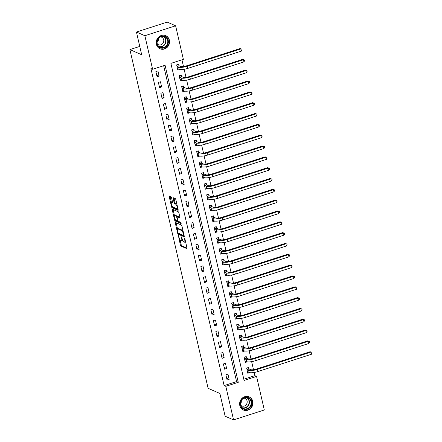 <?xml version="1.0" encoding="UTF-8"?>
<svg xmlns="http://www.w3.org/2000/svg" width="442" height="442" viewBox="0 0 442 442"><rect width="100%" height="100%" fill="white"/><g stroke="black" fill="none" stroke-linecap="round" stroke-linejoin="round"><path stroke-width="0.66" d="M178.386 235.52L180.38 245.05A0.901 0.282 -107.9 0 0 180.905 246.045L186.855 248.653A0.901 0.282 -107.9 0 0 186.938 248.664A0.901 0.282 -107.9 0 0 186.994 247.951L184.905 238.912L184.48 238.21L184.712 239.879A2.884 0.895 -107.9 0 1 184.541 242.161A2.884 0.895 -107.9 0 1 184.281 242.139L183.789 241.923A2.884 0.895 -107.9 0 1 182.098 238.735L181.463 236.868L181.64 238.531A2.884 0.895 -107.9 0 1 181.469 240.818A2.884 0.895 -107.9 0 1 181.209 240.791L180.712 240.575A2.884 0.895 -107.9 0 1 179.027 237.387L178.386 235.52M169.369 40.139A7.166 6.569 -66.3 0 1 167.082 47.432A7.166 6.569 -66.3 0 1 160.01 48.797A7.166 6.569 -66.3 0 1 156.402 44.327A7.166 6.569 -66.3 0 1 158.695 37.029A7.166 6.569 -66.3 0 1 165.761 35.669A7.166 6.569 -66.3 0 1 169.369 40.139M252.763 401.364A7.166 6.569 -66.3 0 1 250.476 408.662A7.166 6.569 -66.3 0 1 243.404 410.021A7.166 6.569 -66.3 0 1 239.802 405.552A7.166 6.569 -66.3 0 1 242.089 398.259A7.166 6.569 -66.3 0 1 249.161 396.894A7.166 6.569 -66.3 0 1 252.763 401.364M171.551 197.734A0.901 0.282 -107.9 0 0 171.021 196.74L169.352 196.005A0.901 0.282 -107.9 0 0 169.269 195.999A0.901 0.282 -107.9 0 0 169.22 196.712L171.535 206.745A0.901 0.282 -107.9 0 0 172.06 207.74L178.016 210.348A0.901 0.282 -107.9 0 0 178.093 210.359A0.901 0.282 -107.9 0 0 178.148 209.646L175.833 199.613A0.901 0.282 -107.9 0 0 175.303 198.613L173.286 197.729A0.901 0.282 -107.9 0 0 173.209 197.723A0.901 0.282 -107.9 0 0 173.153 198.436L174.142 202.729A0.901 0.282 -107.9 0 0 174.673 203.723L175.673 204.165A2.414 0.751 -107.9 0 1 177.004 206.519A2.414 0.751 -107.9 0 1 176.938 208.734A2.414 0.751 -107.9 0 1 176.723 208.712L172.805 206.994A2.414 0.751 -107.9 0 1 171.474 204.64A2.414 0.751 -107.9 0 1 171.54 202.425A2.414 0.751 -107.9 0 1 171.756 202.447L172.408 202.734A0.901 0.282 -107.9 0 0 172.485 202.74A0.901 0.282 -107.9 0 0 172.54 202.027L171.551 197.734M233.558 419.9L225.138 416.209L219.884 393.468L208.099 388.303L129.898 49.598L141.689 54.764L136.44 32.028L144.86 35.719L175.612 25.791L183.364 59.361L170.894 63.383L244.089 380.429L256.559 376.407L264.305 409.972L233.558 419.9L225.807 386.33L238.271 382.308L165.076 65.261L152.612 69.284L144.86 35.719M152.612 69.284L150.926 68.549L224.122 385.595L225.807 386.33M175.457 222.448A0.901 0.282 -107.9 0 0 175.375 222.442A0.901 0.282 -107.9 0 0 175.325 223.155L177.64 233.188A0.901 0.282 -107.9 0 0 178.165 234.183L184.121 236.79A0.901 0.282 -107.9 0 0 184.198 236.802A0.901 0.282 -107.9 0 0 184.253 236.089L181.938 226.055A0.901 0.282 -107.9 0 0 181.408 225.061L175.457 222.448M174.59 219.967L172.269 209.933A0.901 0.282 -107.9 0 1 172.325 209.221A0.901 0.282 -107.9 0 1 172.408 209.226L178.358 211.84A0.901 0.282 -107.9 0 1 178.883 212.834L179.877 217.127A0.901 0.282 -107.9 0 1 179.822 217.84A0.901 0.282 -107.9 0 1 179.739 217.829L177.325 216.773A0.901 0.282 -107.9 0 0 177.248 216.768A0.901 0.282 -107.9 0 0 177.192 217.481L177.85 220.326A0.901 0.282 -107.9 0 0 178.38 221.32L180.888 222.425L181.165 223.613L175.115 220.961A0.901 0.282 -107.9 0 1 174.59 219.967L175.358 219.718M224.122 385.595L236.592 381.568L163.667 65.714M229.149 379.319L227.95 374.12L225.873 374.794L227.072 379.987L229.149 379.319L226.663 378.23M226.647 368.49L225.448 363.291L223.37 363.965L224.569 369.158L226.647 368.49L224.166 367.401M224.149 357.661L222.95 352.462L220.873 353.136L222.072 358.335L224.149 357.661L221.663 356.572M221.646 346.832L220.447 341.638L218.37 342.307L219.569 347.506L221.646 346.832L219.166 345.743M219.149 336.008L217.95 330.809L215.873 331.478L217.072 336.677L219.149 336.008L216.663 334.914M216.652 325.179L215.447 319.98L213.37 320.649L214.569 325.848L216.652 325.179L214.166 324.091M214.149 314.35L212.95 309.151L210.873 309.82L212.072 315.019L214.149 314.35L211.668 313.262M211.652 303.521L210.447 298.322L208.37 298.996L209.574 304.19L211.652 303.521L209.165 302.433M209.149 292.692L207.95 287.493L205.873 288.167L207.071 293.366L209.149 292.692L206.668 291.604M206.652 281.863L205.453 276.67L203.37 277.338L204.574 282.537L206.652 281.863L204.165 280.775M204.149 271.034L202.95 265.841L200.872 266.509L202.071 271.708L204.149 271.034L201.668 269.946M201.651 260.211L200.453 255.012L198.375 255.68L199.574 260.879L201.651 260.211L199.165 259.123M199.149 249.382L197.95 244.183L195.872 244.851L197.071 250.05L199.149 249.382L196.668 248.293M196.651 238.553L195.452 233.354L193.375 234.028L194.574 239.221L196.651 238.553L194.165 237.465M194.148 227.724L192.95 222.525L190.872 223.199L192.071 228.392L194.148 227.724L191.668 226.635M191.651 216.895L190.452 211.701L188.375 212.37L189.574 217.569L191.651 216.895L189.165 215.806M189.148 206.066L187.949 200.872L185.872 201.541L187.071 206.74L189.148 206.066L186.668 204.977M186.651 195.242L185.452 190.043L183.375 190.712L184.574 195.911L186.651 195.242L184.165 194.148M184.154 184.413L182.949 179.214L180.872 179.883L182.071 185.082L184.154 184.413L181.668 183.325M181.651 173.584L180.452 168.385L178.375 169.059L179.574 174.253L181.651 173.584L179.165 172.496M179.154 162.755L177.949 157.556L175.872 158.23L177.076 163.424L179.154 162.755L176.667 161.667M176.651 151.926L175.452 146.727L173.375 147.401L174.573 152.6L176.651 151.926L174.17 150.838M174.154 141.097L172.949 135.904L170.872 136.572L172.076 141.772L174.154 141.097L171.667 140.009M171.651 130.274L170.452 125.075L168.374 125.743L169.573 130.942L171.651 130.274L169.17 129.18M169.153 119.445L167.954 114.246L165.872 114.914L167.076 120.114L169.153 119.445L166.667 118.357M166.651 108.616L165.452 103.417L163.374 104.085L164.573 109.285L166.651 108.616L164.17 107.528M164.153 97.787L162.954 92.588L160.877 93.262L162.076 98.455L164.153 97.787L161.667 96.699M161.65 86.958L160.452 81.759L158.374 82.433L159.573 87.632L161.65 86.958L159.17 85.87M159.153 76.129L157.954 70.935L155.877 71.604L157.076 76.803L159.153 76.129L156.667 75.041M243.818 379.236L254.874 375.667L254.133 372.468M253.498 369.711L251.636 361.639M251.001 358.882L249.133 350.81M248.498 348.053L246.636 339.981M246.001 337.224L244.133 329.152M243.498 326.4L241.636 318.328M241 315.571L239.133 307.499M238.498 304.742L236.636 296.67M236 293.913L234.133 285.841M233.498 283.084L231.636 275.012M231 272.255L229.138 264.183M228.497 261.432L226.635 253.354M226 250.603L224.138 242.531M223.497 239.774L221.635 231.702M221 228.945L219.138 220.873M218.503 218.116L216.635 210.044M216 207.287L214.138 199.215M213.503 196.458L211.635 188.386M211 185.634L209.138 177.562M208.502 174.805L206.635 166.733M206 163.976L204.138 155.904M203.502 153.147L201.635 145.075M201 142.318L199.138 134.246M198.502 131.489L196.635 123.417M195.999 120.666L194.137 112.594M193.502 109.837L191.64 101.765M190.999 99.008L189.137 90.936M188.502 88.179L186.64 80.107M185.999 77.35L184.137 69.278M183.502 66.521L181.955 59.814M249.05 368.827L248.724 367.412L246.647 368.087L247.846 373.28L249.78 372.656M246.553 357.998L246.227 356.583L244.15 357.258L245.349 362.451L247.282 361.827M244.05 347.169L243.724 345.754L241.647 346.429L242.846 351.628L244.785 351.003M241.553 336.34L241.227 334.931L239.15 335.6L240.349 340.799L242.282 340.174M239.05 325.516L238.724 324.102L236.647 324.771L237.851 329.97L239.785 329.345M236.553 314.687L236.227 313.273L234.149 313.942L235.348 319.141L237.282 318.516M234.056 303.858L233.724 302.444L231.647 303.118L232.851 308.312L234.785 307.687M231.553 293.029L231.227 291.615L229.149 292.289L230.348 297.483L232.282 296.858M229.055 282.2L228.729 280.786L226.652 281.46L227.851 286.659L229.785 286.035M226.553 271.371L226.227 269.963L224.149 270.631L225.348 275.83L227.282 275.206M224.055 260.542L223.729 259.134L221.652 259.802L222.851 265.001L224.785 264.377M221.553 249.719L221.227 248.305L219.149 248.973L220.348 254.172L222.282 253.548M219.055 238.89L218.729 237.476L216.652 238.144L217.851 243.343L219.785 242.719M216.552 228.061L216.226 226.647L214.149 227.321L215.348 232.514L217.282 231.89M214.055 217.232L213.729 215.818L211.652 216.492L212.851 221.685L214.784 221.061M211.552 206.403L211.226 204.994L209.149 205.663L210.348 210.862L212.287 210.237M209.055 195.574L208.729 194.165L206.652 194.834L207.85 200.033L209.784 199.408M206.552 184.75L206.226 183.336L204.149 184.005L205.348 189.204L207.287 188.579M204.055 173.921L203.729 172.507L201.651 173.176L202.85 178.375L204.784 177.75M201.552 163.092L201.226 161.678L199.149 162.352L200.353 167.546L202.287 166.921M199.055 152.263L198.729 150.849L196.651 151.523L197.85 156.717L199.784 156.092M196.557 141.434L196.231 140.02L194.148 140.694L195.353 145.893L197.287 145.269M194.055 130.605L193.729 129.197L191.651 129.865L192.85 135.064L194.784 134.44M191.557 119.782L191.231 118.368L189.154 119.036L190.353 124.235L192.287 123.611M189.054 108.953L188.728 107.539L186.651 108.207L187.85 113.406L189.784 112.782M186.557 98.124L186.231 96.71L184.154 97.384L185.353 102.577L187.286 101.953M184.054 87.295L183.728 85.881L181.651 86.555L182.85 91.748L184.784 91.124M181.557 76.466L181.231 75.052L179.154 75.726L180.353 80.925L182.286 80.3M179.054 65.637L178.728 64.228L176.651 64.897L177.85 70.096L179.783 69.471M158.275 40.437L157.335 40.741M139.76 46.416L129.898 49.598M136.44 32.028L167.192 22.1L175.612 25.791M254.874 375.667L256.559 376.407M236.592 381.568L238.271 382.308M181.469 240.818L182.297 240.547A2.884 0.895 -107.9 0 0 182.568 240.188M184.541 242.161L185.375 241.896A2.884 0.895 -107.9 0 0 185.557 241.741M180.098 239.978L181.209 244.78A0.901 0.282 -107.9 0 0 181.734 245.78L187.021 248.095M178.585 233.299A0.901 0.282 -107.9 0 0 178.999 233.917L184.281 236.232M176.126 222.74A0.901 0.282 -107.9 0 0 176.154 222.89L177.59 229.1M177.888 232.459L178.253 233.155L183.48 235.442L183.292 233.719A2.884 0.895 -107.9 0 0 181.601 230.531L178.032 228.967A2.884 0.895 -107.9 0 0 177.772 228.939A2.884 0.895 -107.9 0 0 177.601 231.221L177.888 232.459M183.043 230.857A2.884 0.895 -107.9 0 0 182.435 230.265L181.601 230.531M177.772 228.939L178.607 228.674A2.884 0.895 -107.9 0 1 178.861 228.696L182.435 230.265M174.502 215.724L173.104 209.663L172.269 209.933M179.905 217.271L178.159 216.503A0.901 0.282 -107.9 0 0 178.076 216.497A0.901 0.282 -107.9 0 0 178.016 216.552M181.231 223.011L175.944 220.696L175.115 220.961M174.822 215.674A2.414 0.751 -107.9 0 0 174.607 215.652A2.414 0.751 -107.9 0 0 174.54 217.873A2.414 0.751 -107.9 0 0 175.872 220.227L177.253 220.829A0.901 0.282 -107.9 0 0 177.336 220.84A0.901 0.282 -107.9 0 0 177.386 220.127L176.728 217.276A0.901 0.282 -107.9 0 0 176.203 216.282L174.822 215.674L175.656 215.409A2.414 0.751 -107.9 0 0 175.435 215.387L174.607 215.652M177.469 216.696A0.901 0.282 -107.9 0 0 177.032 216.011L176.203 216.282M175.656 215.409L177.032 216.011M175.463 219.862A0.901 0.282 -107.9 0 0 175.944 220.696M172.568 202.171A2.414 0.751 -107.9 0 0 172.369 202.154L171.54 202.425M176.938 208.734L177.767 208.464A2.414 0.751 -107.9 0 0 177.861 208.409M176.899 204.243A2.414 0.751 -107.9 0 0 176.502 203.895L175.673 204.165M173.955 198.022A0.901 0.282 -107.9 0 0 173.982 198.171L174.977 202.464A0.901 0.282 -107.9 0 0 175.502 203.458L176.502 203.895M172.413 206.663A0.901 0.282 -107.9 0 0 172.894 207.469L178.176 209.79M170.021 196.298A0.901 0.282 -107.9 0 0 170.048 196.441L171.446 202.48M247.592 372.181L248.084 372.02M248.05 367.633L249.178 368.971L250.675 369.628A4.591 1.16 -13 0 0 256.515 369.026L310.08 351.738L311.897 352.296L312.102 353.164L311.422 354.269L257.857 371.562A6.89 1.74 167 0 1 249.1 372.468L247.52 371.871M311.422 354.269L310.919 352.103L257.36 369.396A6.89 1.74 167 0 1 248.597 370.302L246.973 369.495M311.897 352.296L310.08 351.738M249.178 368.971L247.095 369.645M245.095 361.352L245.586 361.197M245.548 356.804L246.675 358.147L248.177 358.805A4.591 1.16 -13 0 0 254.017 358.197L307.582 340.909L309.4 341.467L309.599 342.335L308.919 343.445L255.36 360.733A6.89 1.74 167 0 1 246.597 361.639L245.023 361.042M308.919 343.445L308.422 341.279L254.857 358.567A6.89 1.74 167 0 1 246.1 359.473L244.476 358.666M309.4 341.467L307.582 340.909M246.675 358.147L244.597 358.816M242.592 350.523L243.083 350.368M243.05 345.976L244.177 347.318L245.675 347.976A4.591 1.16 -13 0 0 251.515 347.373L305.079 330.08L306.897 330.638L307.102 331.506L306.422 332.616L252.857 349.904A6.89 1.74 167 0 1 244.1 350.81L242.52 350.213M306.422 332.616L305.919 330.45L252.36 347.738A6.89 1.74 167 0 1 243.597 348.644L241.973 347.843M306.897 330.638L305.079 330.08M244.177 347.318L242.1 347.987M240.094 339.694L240.586 339.539M240.547 335.147L241.675 336.489L243.177 337.147A4.591 1.16 -13 0 0 249.017 336.544L302.582 319.251L304.4 319.809L304.599 320.677L303.919 321.787L250.36 339.08A6.89 1.74 167 0 1 241.597 339.981L240.023 339.384M303.919 321.787L303.422 319.621L249.857 336.914A6.89 1.74 167 0 1 241.1 337.815L239.476 337.014M304.4 319.809L302.582 319.251M241.675 336.489L239.597 337.158M237.597 328.87L238.083 328.71M238.05 324.317L239.177 325.66L240.675 326.318A4.591 1.16 -13 0 0 246.514 325.715L300.079 308.422L301.897 308.98L302.101 309.848L301.422 310.958L247.857 328.251A6.89 1.74 167 0 1 239.1 329.152L237.52 328.555M301.422 310.958L300.925 308.792L247.36 326.086A6.89 1.74 167 0 1 238.597 326.992L236.973 326.185M301.897 308.98L300.079 308.422M239.177 325.66L237.1 326.329M247.647 397.369A6.205 5.685 -66.3 0 1 251.548 404.695A6.205 5.685 -66.3 0 1 244.376 409.309A6.205 5.685 -66.3 0 1 240.481 401.988A6.205 5.685 -66.3 0 1 247.647 397.369M244.332 408.795A5.74 5.26 113.7 0 0 250.829 404.955A5.74 5.26 113.7 0 0 248.15 398.01A5.74 5.26 113.7 0 0 247.36 397.739A5.74 5.26 113.7 0 0 240.857 401.579A5.74 5.26 113.7 0 0 243.536 408.524A5.74 5.26 113.7 0 0 244.332 408.795M242.122 399.463A4.088 3.746 -66.3 0 1 240.525 403.11M240.73 405.253A4.088 3.746 113.7 0 0 241.746 405.933A4.088 3.746 113.7 0 0 242.304 406.126A4.088 3.746 113.7 0 0 246.934 403.391A4.088 3.746 113.7 0 0 245.028 398.446A4.088 3.746 113.7 0 0 244.465 398.253A4.088 3.746 113.7 0 0 243.84 398.159M242.454 409.496A7.122 6.525 113.7 0 0 243.155 409.861A7.122 6.525 113.7 0 0 244.133 410.193A7.122 6.525 113.7 0 0 252.2 405.436A7.122 6.525 113.7 0 0 248.874 396.817A7.122 6.525 113.7 0 0 248.128 396.551M157.009 43.924A6.205 5.685 -66.3 0 1 161.269 36.266A6.205 5.685 -66.3 0 1 168.225 40.305A6.205 5.685 -66.3 0 1 163.965 47.963A6.205 5.685 -66.3 0 1 157.009 43.924M167.645 40.366A5.74 5.26 113.7 0 0 164.755 36.78A5.74 5.26 113.7 0 0 159.087 37.874A5.74 5.26 113.7 0 0 157.253 43.719A5.74 5.26 113.7 0 0 160.142 47.3A5.74 5.26 113.7 0 0 165.811 46.211A5.74 5.26 113.7 0 0 167.645 40.366M157.335 44.029A4.088 3.746 113.7 0 0 158.347 44.708A4.088 3.746 113.7 0 0 162.385 43.929A4.088 3.746 113.7 0 0 163.689 39.769A4.088 3.746 113.7 0 0 161.634 37.216A4.088 3.746 113.7 0 0 160.446 36.935M159.059 48.272A7.122 6.525 113.7 0 0 159.761 48.637A7.122 6.525 113.7 0 0 166.783 47.283A7.122 6.525 113.7 0 0 169.059 40.034A7.122 6.525 113.7 0 0 165.474 35.592A7.122 6.525 113.7 0 0 164.733 35.321M158.728 38.233A4.088 3.746 -66.3 0 1 157.131 41.885M235.094 318.041L235.586 317.881M235.553 313.488L236.674 314.831L238.177 315.489A4.591 1.16 -13 0 0 244.017 314.886L297.582 297.593L299.4 298.157L299.599 299.019L298.925 300.129L245.36 317.422A6.89 1.74 167 0 1 236.597 318.328L235.022 317.726M298.925 300.129L298.422 297.963L244.857 315.257A6.89 1.74 167 0 1 236.1 316.163L234.475 315.356M299.4 298.157L297.582 297.593M236.674 314.831L234.597 315.505M232.597 307.212L233.083 307.052M233.05 302.665L234.177 304.002L235.674 304.66A4.591 1.16 -13 0 0 241.514 304.057L295.079 286.77L296.902 287.328L297.101 288.195L296.422 289.3L242.857 306.593A6.89 1.74 167 0 1 234.1 307.499L232.525 306.897M296.422 289.3L295.925 287.134L242.36 304.428A6.89 1.74 167 0 1 233.597 305.334L231.973 304.527M296.902 287.328L295.079 286.77M234.177 304.002L232.1 304.676M230.094 296.383L230.586 296.223M230.553 291.836L231.674 293.173L233.177 293.836A4.591 1.16 -13 0 0 239.017 293.228L292.582 275.941L294.4 276.499L294.599 277.366L293.924 278.471L240.36 295.764A6.89 1.74 167 0 1 231.597 296.67L230.022 296.074M293.924 278.471L293.422 276.311L239.857 293.599A6.89 1.74 167 0 1 231.1 294.505L229.475 293.698M294.4 276.499L292.582 275.941M231.674 293.173L229.597 293.847M227.597 285.554L228.083 285.399M228.05 281.007L229.177 282.35L230.68 283.007A4.591 1.16 -13 0 0 236.514 282.405L290.079 265.112L291.902 265.67L292.101 266.537L291.422 267.648L237.857 284.935A6.89 1.74 167 0 1 229.1 285.841L227.525 285.245M291.422 267.648L290.924 265.482L237.36 282.769A6.89 1.74 167 0 1 228.597 283.676L226.978 282.874M291.902 265.67L290.079 265.112M229.177 282.35L227.1 283.018M225.094 274.725L225.586 274.57M225.553 270.178L226.674 271.521L228.177 272.178A4.591 1.16 -13 0 0 234.017 271.576L287.582 254.283L289.399 254.841L289.598 255.708L288.924 256.819L235.359 274.106A6.89 1.74 167 0 1 226.597 275.012L225.022 274.416M288.924 256.819L288.422 254.653L234.857 271.946A6.89 1.74 167 0 1 226.1 272.847L224.475 272.045M289.399 254.841L287.582 254.283M226.674 271.521L224.597 272.189M222.597 263.902L223.083 263.741M223.05 259.349L224.177 260.692L225.68 261.349A4.591 1.16 -13 0 0 231.52 260.747L285.079 243.454L286.902 244.012L287.101 244.879L286.422 245.99L232.857 263.283A6.89 1.74 167 0 1 224.1 264.183L222.525 263.587M286.422 245.99L285.924 243.824L232.359 261.117A6.89 1.74 167 0 1 223.602 262.018L221.978 261.216M286.902 244.012L285.079 243.454M224.177 260.692L222.099 261.36M220.094 253.073L220.586 252.912M220.552 248.52L221.674 249.863L223.177 250.52A4.591 1.16 -13 0 0 229.017 249.918L282.582 232.625L284.399 233.188L284.598 234.05L283.924 235.161L230.359 252.454A6.89 1.74 167 0 1 221.602 253.36L220.022 252.758M283.924 235.161L283.421 232.995L229.857 250.288A6.89 1.74 167 0 1 221.099 251.194L219.475 250.387M284.399 233.188L282.582 232.625M221.674 249.863L219.597 250.537M217.597 242.244L218.083 242.083M218.05 237.697L219.177 239.034L220.68 239.691A4.591 1.16 -13 0 0 226.519 239.089L280.079 221.801L281.902 222.359L282.101 223.227L281.421 224.332L227.862 241.625A6.89 1.74 167 0 1 219.099 242.531L217.525 241.929M281.421 224.332L280.924 222.166L227.359 239.459A6.89 1.74 167 0 1 218.602 240.365L216.978 239.558M281.902 222.359L280.079 221.801M219.177 239.034L217.099 239.708M215.094 231.415L215.585 231.254M215.552 226.868L216.674 228.205L218.177 228.868A4.591 1.16 -13 0 0 224.017 228.26L277.582 210.972L279.399 211.53L279.604 212.398L278.924 213.503L225.359 230.796A6.89 1.74 167 0 1 216.602 231.702L215.022 231.105M278.924 213.503L278.421 211.337L224.862 228.63A6.89 1.74 167 0 1 216.099 229.536L214.475 228.729M279.399 211.53L277.582 210.972M216.674 228.205L214.597 228.879M212.596 220.586L213.088 220.431M213.05 216.039L214.177 217.381L215.679 218.039A4.591 1.16 -13 0 0 221.519 217.436L275.079 200.143L276.902 200.701L277.101 201.569L276.421 202.679L222.862 219.967A6.89 1.74 167 0 1 214.099 220.873L212.525 220.276M276.421 202.679L275.924 200.513L222.359 217.801A6.89 1.74 167 0 1 213.602 218.707L211.978 217.906M276.902 200.701L275.079 200.143M214.177 217.381L212.099 218.05M210.094 209.757L210.585 209.602M210.552 205.21L211.679 206.552L213.177 207.21A4.591 1.16 -13 0 0 219.017 206.607L272.581 189.314L274.399 189.872L274.604 190.74L273.924 191.85L220.359 209.138A6.89 1.74 167 0 1 211.602 210.044L210.022 209.447M273.924 191.85L273.421 189.684L219.862 206.972A6.89 1.74 167 0 1 211.099 207.878L209.475 207.077M274.399 189.872L272.581 189.314M211.679 206.552L209.602 207.221M207.596 198.928L208.088 198.773M208.049 194.381L209.177 195.723L210.679 196.381A4.591 1.16 -13 0 0 216.519 195.778L270.084 178.485L271.902 179.043L272.101 179.911L271.421 181.021L217.862 198.314A6.89 1.74 167 0 1 209.099 199.215L207.525 198.618M271.421 181.021L270.924 178.855L217.359 196.149A6.89 1.74 167 0 1 208.602 197.049L206.978 196.248M271.902 179.043L270.084 178.485M209.177 195.723L207.099 196.392M205.094 188.104L205.585 187.944M205.552 183.552L206.679 184.894L208.176 185.552A4.591 1.16 -13 0 0 214.016 184.949L267.581 167.656L269.399 168.22L269.603 169.082L268.924 170.192L215.359 187.485A6.89 1.74 167 0 1 206.602 188.391L205.022 187.789M268.924 170.192L268.421 168.026L214.862 185.32A6.89 1.74 167 0 1 206.099 186.226L204.475 185.419M269.399 168.22L267.581 167.656M206.679 184.894L204.602 185.563M202.596 177.275L203.088 177.115M203.049 172.728L204.176 174.065L205.679 174.723A4.591 1.16 -13 0 0 211.519 174.12L265.084 156.827L266.902 157.391L267.101 158.253L266.427 159.363L212.862 176.656A6.89 1.74 167 0 1 204.099 177.562L202.524 176.96M266.427 159.363L265.924 157.197L212.359 174.491A6.89 1.74 167 0 1 203.602 175.397L201.977 174.59M266.902 157.391L265.084 156.827M204.176 174.065L202.099 174.739M200.099 166.446L200.585 166.286M200.552 161.899L201.679 163.236L203.176 163.894A4.591 1.16 -13 0 0 209.016 163.291L262.581 146.004L264.404 146.562L264.603 147.429L263.924 148.534L210.359 165.827A6.89 1.74 167 0 1 201.602 166.733L200.027 166.137M263.924 148.534L263.426 146.368L209.862 163.662A6.89 1.74 167 0 1 201.099 164.568L199.475 163.761M264.404 146.562L262.581 146.004M201.679 163.236L199.602 163.91M197.596 155.617L198.088 155.462M198.055 151.07L199.176 152.413L200.679 153.07A4.591 1.16 -13 0 0 206.519 152.462L260.084 135.175L261.902 135.733L262.1 136.6L261.426 137.711L207.862 154.998A6.89 1.74 167 0 1 199.099 155.904L197.524 155.308M261.426 137.711L260.924 135.545L207.359 152.833A6.89 1.74 167 0 1 198.602 153.739L196.977 152.932M261.902 135.733L260.084 135.175M199.176 152.413L197.099 153.081M195.099 144.788L195.585 144.633M195.552 140.241L196.679 141.584L198.176 142.241A4.591 1.16 -13 0 0 204.016 141.639L257.581 124.346L259.404 124.904L259.603 125.771L258.924 126.882L205.359 144.169A6.89 1.74 167 0 1 196.602 145.075L195.027 144.479M258.924 126.882L258.426 124.716L204.861 142.004A6.89 1.74 167 0 1 196.099 142.91L194.48 142.109M259.404 124.904L257.581 124.346M196.679 141.584L194.602 142.252M192.596 133.959L193.088 133.804M193.055 129.412L194.176 130.755L195.679 131.412A4.591 1.16 -13 0 0 201.519 130.81L255.084 113.517L256.901 114.075L257.1 114.942L256.426 116.053L202.861 133.346A6.89 1.74 167 0 1 194.099 134.246L192.524 133.65M256.426 116.053L255.924 113.887L202.359 131.18A6.89 1.74 167 0 1 193.602 132.081L191.977 131.28M256.901 114.075L255.084 113.517M194.176 130.755L192.099 131.423M190.099 123.136L190.585 122.975M190.552 118.583L191.679 119.926L193.182 120.583A4.591 1.16 -13 0 0 199.016 119.981L252.581 102.688L254.404 103.246L254.603 104.113L253.923 105.224L200.359 122.517A6.89 1.74 167 0 1 191.601 123.417L190.027 122.821M253.923 105.224L253.426 103.058L199.861 120.351A6.89 1.74 167 0 1 191.099 121.257L189.48 120.451M254.404 103.246L252.581 102.688M191.679 119.926L189.601 120.594M187.596 112.307L188.088 112.146M188.054 107.754L189.176 109.097L190.679 109.754A4.591 1.16 -13 0 0 196.519 109.152L250.084 91.859L251.901 92.422L252.1 93.284L251.426 94.395L197.861 111.688A6.89 1.74 167 0 1 189.099 112.594L187.524 111.992M251.426 94.395L250.923 92.229L197.359 109.522A6.89 1.74 167 0 1 188.601 110.428L186.977 109.622M251.901 92.422L250.084 91.859M189.176 109.097L187.099 109.771M185.099 101.478L185.585 101.317M185.552 96.931L186.679 98.268L188.181 98.925A4.591 1.16 -13 0 0 194.021 98.323L247.581 81.035L249.404 81.593L249.603 82.461L248.923 83.566L195.358 100.859A6.89 1.74 167 0 1 186.601 101.765L185.027 101.163M248.923 83.566L248.426 81.4L194.861 98.693A6.89 1.74 167 0 1 186.104 99.599L184.48 98.793M249.404 81.593L247.581 81.035M186.679 98.268L184.601 98.942M182.596 90.649L183.087 90.488M183.054 86.102L184.176 87.439L185.679 88.102A4.591 1.16 -13 0 0 191.519 87.494L245.083 70.206L246.901 70.764L247.1 71.632L246.426 72.737L192.861 90.03A6.89 1.74 167 0 1 184.104 90.936L182.524 90.339M246.426 72.737L245.923 70.576L192.358 87.864A6.89 1.74 167 0 1 183.601 88.77L181.977 87.964M246.901 70.764L245.083 70.206M184.176 87.439L182.098 88.113M180.098 79.82L180.585 79.665M180.551 75.273L181.679 76.615L183.181 77.273A4.591 1.16 -13 0 0 189.021 76.67L242.581 59.377L244.404 59.935L244.603 60.803L243.923 61.913L190.364 79.201A6.89 1.74 167 0 1 181.601 80.107L180.027 79.51M243.923 61.913L243.426 59.747L189.861 77.035A6.89 1.74 167 0 1 181.104 77.941L179.48 77.14M244.404 59.935L242.581 59.377M181.679 76.615L179.601 77.284M177.596 68.991L178.087 68.836M178.054 64.444L179.181 65.786L180.679 66.444A4.591 1.16 -13 0 0 186.518 65.841L240.083 48.548L241.901 49.106L242.105 49.974L241.426 51.084L187.861 68.372A6.89 1.74 167 0 1 179.104 69.278L177.524 68.681M241.426 51.084L240.923 48.918L187.364 66.212A6.89 1.74 167 0 1 178.601 67.112L176.977 66.311M241.901 49.106L240.083 48.548M179.181 65.786L177.098 66.455M178.651 235.901L178.292 236.017M184.8 238.597L184.441 238.713M181.728 237.249L181.369 237.365M182.027 238.409L181.64 238.531M185.099 239.757L184.712 239.879M181.734 245.78L180.905 246.045M181.209 244.78L180.38 245.05M178.999 233.917L178.165 234.183M178.126 233.033L177.64 233.188M176.154 222.89L175.325 223.155M184.06 235.255L183.579 235.409M183.96 234.824L183.574 234.951M183.679 233.591L183.292 233.719M178.861 228.696L178.032 228.967M178.159 216.503L177.325 216.773M177.772 220L177.386 220.127M177.143 217.144L176.728 217.276M172.573 202.182L171.756 202.447M175.502 203.458L174.673 203.723M174.977 202.464L174.142 202.729M173.982 198.171L173.153 198.436M172.894 207.469L172.06 207.74M172.292 206.502L171.535 206.745M170.048 196.441L169.22 196.712M249.1 372.468L248.597 370.302M257.857 371.562L257.36 369.396M246.597 361.639L246.1 359.473M255.36 360.733L254.857 358.567M244.1 350.81L243.597 348.644M252.857 349.904L252.36 347.738M241.597 339.981L241.1 337.815M250.36 339.08L249.857 336.914M239.1 329.152L238.597 326.992M247.857 328.251L247.36 326.086M247.233 397.712A5.74 5.26 -66.3 0 1 248.907 404.612A5.74 5.26 -66.3 0 1 242.702 408.054M242.282 407.723A5.553 5.089 113.7 0 0 242.459 407.773A5.553 5.089 113.7 0 0 248.625 404.375A5.553 5.089 113.7 0 0 246.708 397.629M163.838 36.487A5.74 5.26 -66.3 0 1 165.888 39.592A5.74 5.26 -66.3 0 1 159.302 46.83M158.882 46.498A5.553 5.089 113.7 0 0 164.021 44.996A5.553 5.089 113.7 0 0 165.551 39.576A5.553 5.089 113.7 0 0 163.313 36.399M236.597 318.328L236.1 316.163M245.36 317.422L244.857 315.257M234.1 307.499L233.597 305.334M242.857 306.593L242.36 304.428M231.597 296.67L231.1 294.505M240.36 295.764L239.857 293.599M229.1 285.841L228.597 283.676M237.857 284.935L237.36 282.769M226.597 275.012L226.1 272.847M235.359 274.106L234.857 271.946M224.1 264.183L223.602 262.018M232.857 263.283L232.359 261.117M221.602 253.36L221.099 251.194M230.359 252.454L229.857 250.288M219.099 242.531L218.602 240.365M227.862 241.625L227.359 239.459M216.602 231.702L216.099 229.536M225.359 230.796L224.862 228.63M214.099 220.873L213.602 218.707M222.862 219.967L222.359 217.801M211.602 210.044L211.099 207.878M220.359 209.138L219.862 206.972M209.099 199.215L208.602 197.049M217.862 198.314L217.359 196.149M206.602 188.391L206.099 186.226M215.359 187.485L214.862 185.32M204.099 177.562L203.602 175.397M212.862 176.656L212.359 174.491M201.602 166.733L201.099 164.568M210.359 165.827L209.862 163.662M199.099 155.904L198.602 153.739M207.862 154.998L207.359 152.833M196.602 145.075L196.099 142.91M205.359 144.169L204.861 142.004M194.099 134.246L193.602 132.081M202.861 133.346L202.359 131.18M191.601 123.417L191.099 121.257M200.359 122.517L199.861 120.351M189.099 112.594L188.601 110.428M197.861 111.688L197.359 109.522M186.601 101.765L186.104 99.599M195.358 100.859L194.861 98.693M184.104 90.936L183.601 88.77M192.861 90.03L192.358 87.864M181.601 80.107L181.104 77.941M190.364 79.201L189.861 77.035M179.104 69.278L178.601 67.112M187.861 68.372L187.364 66.212M184.065 235.277L183.535 235.448M178.076 216.497L177.248 216.768M177.944 220.641L177.336 220.84M243.155 409.861L242.746 409.684M248.874 396.817L248.459 396.64M159.761 48.637L159.347 48.454M165.474 35.592L165.065 35.415"/></g></svg>
